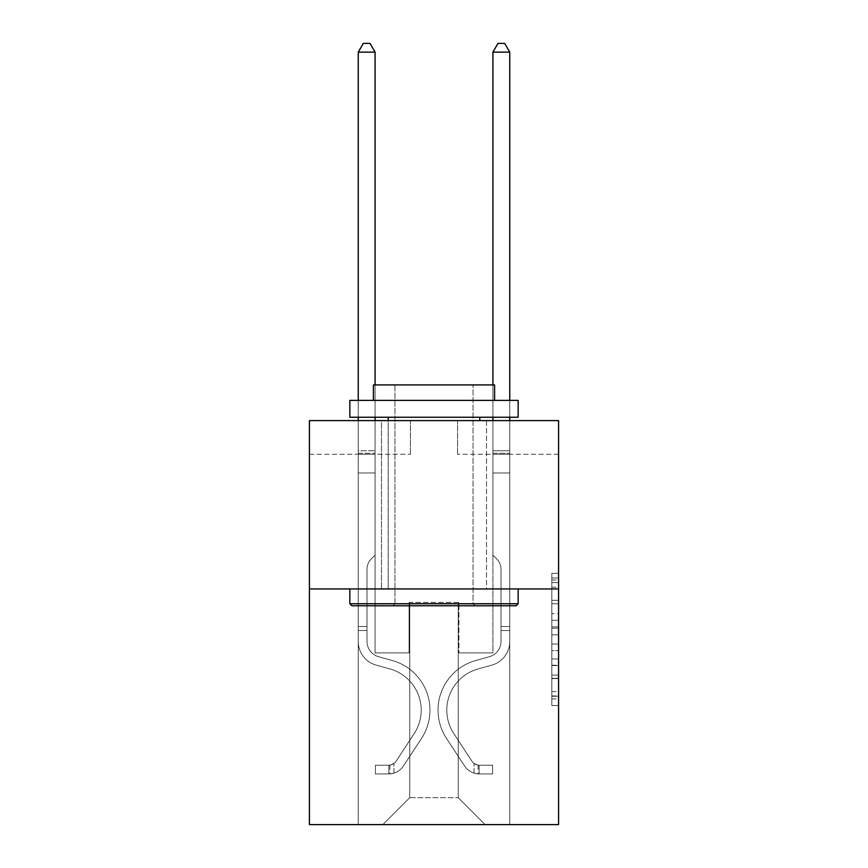 <?xml version="1.0" encoding="UTF-8"?>
<svg xmlns="http://www.w3.org/2000/svg" width="868" height="868" viewBox="0 0 868 868"><rect width="100%" height="100%" fill="white"/><g stroke="black" fill="none" stroke-linecap="round" stroke-linejoin="round"><path stroke-width="0.65" stroke-dasharray="4.34 3.25" d="M551.831 613.654L551.831 634.812L558.569 634.812L558.569 698.914L558.569 579.954L558.569 634.812L551.831 634.812L551.831 577.969L551.831 705.521L551.831 573.347L551.831 696.277L558.569 696.277L551.831 696.277L558.569 696.277L551.831 696.277L551.831 675.12L551.831 705.521L558.569 705.521L558.569 573.347L558.569 695.941L558.569 644.056L551.831 644.056L558.569 644.056L558.569 675.12L558.569 582.591L551.831 582.591L558.569 582.591L558.569 705.521L558.569 579.954L558.569 705.521L551.831 705.521L551.831 573.347L558.569 573.347L558.569 579.954L558.569 573.347L558.569 579.954L558.569 573.347L558.569 577.969L558.569 573.347L551.831 573.347L551.831 582.591L558.569 582.591L551.831 582.591L551.831 613.654L558.569 613.654M486.525 420.6L486.525 588.938L381.475 588.938L486.525 588.938L381.475 588.938L486.525 588.938L486.525 420.6L381.475 420.6L381.475 588.938L381.475 420.6L486.525 420.6M558.569 626.88L558.569 620.262L558.569 626.88L551.831 626.88L551.831 600.276L551.831 678.592L551.831 658.931L558.569 658.931L551.831 658.931L551.831 705.521L558.569 705.521L551.831 705.521L558.569 705.521L551.831 705.521L551.831 573.347L558.569 573.347L551.831 573.347L558.569 573.347L551.831 573.347L551.831 626.88L558.569 626.88M558.569 588.938L558.569 824.6L309.431 824.6L309.431 588.938L558.569 588.938L558.569 420.6L457.566 420.6L558.569 420.6L558.569 454.268L558.569 420.6L309.431 420.6L410.434 420.6L309.431 420.6L309.431 588.938L558.569 588.938L309.431 588.938M358.245 824.6L509.755 824.6L509.755 454.268L492.916 454.268L509.755 454.268L492.916 454.268L509.755 454.268L492.916 454.268L509.755 454.268L492.916 454.268L509.755 454.268L492.916 454.268L509.755 454.268L492.916 454.268L509.755 454.268L492.916 454.268L509.755 454.268L492.916 454.268L509.755 454.268L492.916 454.268L509.755 454.268L509.755 824.6L509.755 454.268L509.755 824.6L509.755 454.268L509.755 824.6L509.755 454.268L509.755 824.6L509.755 454.268L509.755 824.6L509.755 454.268L509.755 824.6L509.755 454.268L509.755 824.6L509.755 454.268L509.755 824.6L509.755 454.268L509.755 824.6L358.245 824.6L382.831 824.6L358.245 824.6L382.831 824.6L358.245 824.6L382.831 824.6L358.245 824.6L382.831 824.6L358.245 824.6L382.831 824.6L358.245 824.6L382.831 824.6L358.245 824.6L382.831 824.6L358.245 824.6L382.831 824.6L358.245 824.6L358.245 454.268L375.084 454.268L358.245 454.268L375.084 454.268L358.245 454.268L375.084 454.268L358.245 454.268L375.084 454.268L358.245 454.268L375.084 454.268L358.245 454.268L375.084 454.268L358.245 454.268L375.084 454.268L358.245 454.268L375.084 454.268L358.245 454.268L375.084 454.268L358.245 454.268L358.245 824.6M558.569 454.268L457.566 454.268L558.569 454.268M309.431 454.268L410.434 454.268L309.431 454.268L309.431 420.6L309.431 454.268M409.761 797.67L409.761 602.403L409.761 797.67L409.761 602.403L458.239 602.403L458.239 797.67L409.761 797.67L382.831 824.6L409.761 797.67L409.761 602.403L409.761 797.67L409.761 602.403L409.088 602.403L409.088 652.899L375.084 652.899L375.084 454.268L375.084 652.899L375.084 454.268L375.084 652.899L375.084 454.268L375.084 652.899L375.084 454.268L375.084 652.899L375.084 454.268L375.084 652.899L375.084 454.268L375.084 652.899L375.084 454.268L375.084 652.899L375.084 454.268L375.084 652.899L375.084 454.268L375.084 652.899L409.088 652.899L375.084 652.899L409.088 652.899L375.084 652.899L409.088 652.899L375.084 652.899L409.088 652.899L375.084 652.899L409.088 652.899L375.084 652.899L409.088 652.899L375.084 652.899L409.088 652.899L375.084 652.899L409.088 652.899L375.084 652.899L409.088 652.899L409.088 602.403L409.088 652.899L409.088 602.403L409.088 652.899L409.088 602.403L409.088 652.899L409.088 602.403L409.088 652.899L409.088 602.403L409.088 652.899L409.088 602.403L409.088 652.899L409.088 602.403L409.088 652.899L409.088 602.403L409.088 652.899L409.088 602.403L409.761 602.403L409.088 602.403L409.761 602.403L409.088 602.403L409.761 602.403L409.088 602.403L409.761 602.403L409.088 602.403L409.761 602.403L409.088 602.403L409.761 602.403L409.088 602.403L409.761 602.403L409.088 602.403L409.761 602.403L409.088 602.403L409.761 602.403L409.761 797.67L382.831 824.6L409.761 797.67L409.761 602.403L409.761 797.67L382.831 824.6L409.761 797.67L409.761 602.403L409.761 797.67L382.831 824.6L409.761 797.67L409.761 602.403L409.761 797.67L382.831 824.6L409.761 797.67L409.761 602.403L409.761 797.67L382.831 824.6L409.761 797.67L409.761 602.403L409.761 797.67L382.831 824.6L409.761 797.67L409.761 602.403L409.761 797.67L382.831 824.6L409.761 797.67L382.831 824.6L409.761 797.67L458.239 797.67L458.239 602.403L458.239 797.67L485.169 824.6L458.239 797.67L458.239 602.403L458.239 797.67L485.169 824.6L458.239 797.67L458.239 602.403L458.239 797.67L485.169 824.6L458.239 797.67L458.239 602.403L458.239 797.67L485.169 824.6L458.239 797.67L458.239 602.403L458.239 797.67L485.169 824.6L458.239 797.67L458.239 602.403L458.239 797.67L485.169 824.6L458.239 797.67L458.239 602.403L458.239 797.67L485.169 824.6L458.239 797.67L458.239 602.403L458.239 797.67L485.169 824.6L458.239 797.67L458.239 602.403L458.239 797.67L485.169 824.6L458.239 797.67L458.239 602.403L409.761 602.403L409.761 797.67L382.831 824.6L409.761 797.67M458.912 602.403L458.239 602.403L458.912 602.403L458.239 602.403L458.912 602.403L458.239 602.403L458.912 602.403L458.239 602.403L458.912 602.403L458.239 602.403L458.912 602.403L458.239 602.403L458.912 602.403L458.239 602.403L458.912 602.403L458.239 602.403L458.912 602.403L458.239 602.403L458.912 602.403L458.912 652.899L458.912 602.403M485.169 824.6L458.239 797.67L485.169 824.6M457.566 454.268L457.566 420.6L457.566 454.268M410.434 454.268L410.434 420.6L410.434 454.268M492.916 454.268L492.916 652.899L458.912 652.899L492.916 652.899L458.912 652.899L492.916 652.899L458.912 652.899L492.916 652.899L458.912 652.899L492.916 652.899L458.912 652.899L492.916 652.899L458.912 652.899L492.916 652.899L458.912 652.899L492.916 652.899L458.912 652.899L492.916 652.899L458.912 652.899L492.916 652.899L492.916 454.268M551.831 634.812L558.569 634.812L551.831 634.812M551.831 577.969L551.831 573.347L551.831 577.969L558.569 577.969L551.831 577.969M551.831 678.266L551.831 650.675L551.831 678.266L558.569 678.266L551.831 678.266M551.831 650.675L551.831 644.056L558.569 644.056L551.831 644.056L551.831 650.675L558.569 650.675L551.831 650.675M551.831 600.276L551.831 582.591L551.831 600.276L558.569 600.276L551.831 600.276M551.831 573.347L558.569 573.347L551.831 573.347L551.831 579.954L551.831 573.347L558.569 573.347M551.831 705.521L558.569 705.521L551.831 705.521L551.831 698.914L551.831 705.521M367.001 626.501L367.001 630.548L358.245 630.548L358.245 626.501L358.245 641.463L358.245 52.156L358.245 472.984L358.245 52.156L375.084 52.156L375.084 450.763L375.084 52.156L358.245 52.156L363.301 43.4L370.028 43.4L363.301 43.4L358.245 52.156L358.245 472.984L358.245 52.156L375.084 52.156L370.028 43.4L375.084 52.156L375.084 472.984L358.245 472.984L358.245 52.156L363.301 43.4L370.028 43.4L363.301 43.4L358.245 52.156L358.245 472.984L358.245 52.156L375.084 52.156L358.245 52.156L363.301 43.4L370.028 43.4L375.084 52.156L370.028 43.4L363.301 43.4L358.245 52.156L358.245 472.984L375.084 472.984L375.084 555.129L371.287 558.927A14.626 14.626 0 0 0 367.001 569.278A14.626 14.626 0 0 1 371.287 558.927L375.084 555.129L375.084 52.156L375.084 472.984L358.245 472.984L358.245 641.463A24.575 24.575 0 0 0 376.224 665.138A24.575 24.575 0 0 1 358.245 641.463L358.245 472.984L375.084 472.984L375.084 555.129L371.287 558.927A14.626 14.626 0 0 0 367.001 569.278A14.626 14.626 0 0 1 371.287 558.927L375.084 555.129L375.084 52.156L358.245 52.156L375.084 52.156L370.028 43.4L375.084 52.156L375.084 472.984L358.245 472.984L358.245 641.463A24.575 24.575 0 0 0 376.224 665.138A24.575 24.575 0 0 1 358.245 641.463L358.245 472.984L375.084 472.984L375.084 555.129L371.287 558.927A14.626 14.626 0 0 0 367.001 569.278A14.626 14.626 0 0 1 371.287 558.927L375.084 555.129L375.084 52.156L358.245 52.156L363.301 43.4L370.028 43.4L363.301 43.4L358.245 52.156L358.245 450.763L358.245 52.156L375.084 52.156L370.028 43.4L375.084 52.156L375.084 472.984L358.245 472.984L358.245 641.463A24.575 24.575 0 0 0 376.224 665.138A24.575 24.575 0 0 1 358.245 641.463L358.245 472.984L375.084 472.984L375.084 555.129L371.287 558.927A14.626 14.626 0 0 0 367.001 569.278A14.626 14.626 0 0 1 371.287 558.927L375.084 555.129L375.084 52.156L358.245 52.156L363.301 43.4L370.028 43.4L363.301 43.4L358.245 52.156L358.245 453.28L358.245 52.156L375.084 52.156L370.028 43.4L375.084 52.156L375.084 472.984L358.245 472.984L358.245 641.463A24.575 24.575 0 0 0 376.224 665.138L389.927 668.957L376.224 665.138A24.575 24.575 0 0 1 358.245 641.463L358.245 472.984L375.084 472.984L375.084 555.129L371.287 558.927A14.626 14.626 0 0 0 367.001 569.278A14.626 14.626 0 0 1 371.287 558.927L375.084 555.129L375.084 52.156L358.245 52.156L363.301 43.4L370.028 43.4L363.301 43.4L358.245 52.156L358.245 641.463A24.575 24.575 0 0 0 376.224 665.138A24.575 24.575 0 0 1 358.245 641.463L358.245 472.984L375.084 472.984L375.084 555.129L371.287 558.927A14.626 14.626 0 0 0 367.001 569.278A14.626 14.626 0 0 1 371.287 558.927L375.084 555.129L375.084 472.984L358.245 472.984L358.245 641.463A24.575 24.575 0 0 0 376.224 665.138A24.575 24.575 0 0 1 358.245 641.463L358.245 472.984L375.084 472.984L375.084 453.28L375.084 555.129L371.287 558.927A14.626 14.626 0 0 0 367.001 569.278A14.626 14.626 0 0 1 371.287 558.927L375.084 555.129L375.084 472.984L358.245 472.984L358.245 641.463A24.575 24.575 0 0 0 376.224 665.138L389.927 668.957L376.224 665.138A24.575 24.575 0 0 1 358.245 641.463L358.245 472.984L375.084 472.984L375.084 450.763L375.084 555.129L371.287 558.927A14.626 14.626 0 0 0 367.001 569.278A14.626 14.626 0 0 1 371.287 558.927L375.084 555.129L375.084 472.984L358.245 472.984L358.245 641.463A24.575 24.575 0 0 0 376.224 665.138A24.575 24.575 0 0 1 358.245 641.463L358.245 472.984L375.084 472.984L375.084 52.156L370.028 43.4L375.084 52.156L375.084 555.129L371.287 558.927A14.626 14.626 0 0 0 367.001 569.278A14.626 14.626 0 0 1 371.287 558.927L375.084 555.129L375.084 472.984L358.245 472.984L358.245 641.463L358.245 630.548L367.001 630.548L367.001 626.501L358.245 626.501L367.001 626.501L367.001 641.463L367.001 569.278L367.001 641.463A15.819 15.819 0 0 0 378.578 656.707A15.819 15.819 0 0 1 367.001 641.463L367.001 569.278L367.001 641.463L367.001 626.501L358.245 626.501L367.001 626.501L367.001 641.463A15.819 15.819 0 0 0 378.578 656.707A15.819 15.819 0 0 1 367.001 641.463L367.001 569.278L367.001 641.463A15.819 15.819 0 0 0 378.578 656.707A15.819 15.819 0 0 1 367.001 641.463L367.001 569.278L367.001 641.463L367.001 626.501L358.245 626.501L367.001 626.501L367.001 641.463A15.819 15.819 0 0 0 378.578 656.707L392.282 660.526L378.578 656.707A15.819 15.819 0 0 1 367.001 641.463L367.001 569.278L367.001 641.463A15.819 15.819 0 0 0 378.578 656.707A15.819 15.819 0 0 1 367.001 641.463L367.001 569.278L367.001 641.463L367.001 626.501L358.245 626.501L367.001 626.501L367.001 641.463A15.819 15.819 0 0 0 378.578 656.707A15.819 15.819 0 0 1 367.001 641.463L367.001 569.278L367.001 641.463A15.819 15.819 0 0 0 378.578 656.707L392.282 660.526L378.578 656.707A15.819 15.819 0 0 1 367.001 641.463L367.001 569.278L367.001 641.463L367.001 626.501L358.245 626.501M388.886 773.963A17.848 17.848 0 0 0 403.468 765.912L421.522 738.397A51.505 51.505 0 0 0 392.282 660.526L378.578 656.707A15.819 15.819 0 0 1 367.001 641.463A15.819 15.819 0 0 0 378.578 656.707A15.819 15.819 0 0 1 367.001 641.463L367.001 569.278L367.001 641.463A15.819 15.819 0 0 0 378.578 656.707L392.282 660.526A51.505 51.505 0 0 1 421.522 738.397A51.505 51.505 0 0 0 392.282 660.526L378.578 656.707A15.819 15.819 0 0 1 367.001 641.463A15.819 15.819 0 0 0 378.578 656.707A15.819 15.819 0 0 1 367.001 641.463A15.819 15.819 0 0 0 378.578 656.707L392.282 660.526L378.578 656.707A15.819 15.819 0 0 1 367.001 641.463A15.819 15.819 0 0 0 378.578 656.707L392.282 660.526L378.578 656.707A15.819 15.819 0 0 1 367.001 641.463A15.819 15.819 0 0 0 378.578 656.707A15.819 15.819 0 0 1 367.001 641.463A15.819 15.819 0 0 0 378.578 656.707L392.282 660.526A51.505 51.505 0 0 1 421.522 738.397A51.505 51.505 0 0 0 392.282 660.526L378.578 656.707A15.819 15.819 0 0 1 367.001 641.463A15.819 15.819 0 0 0 378.578 656.707L392.282 660.526L378.578 656.707A15.819 15.819 0 0 1 367.001 641.463A15.819 15.819 0 0 0 378.578 656.707A15.819 15.819 0 0 1 367.001 641.463A15.819 15.819 0 0 0 378.578 656.707L392.282 660.526L378.578 656.707A15.819 15.819 0 0 1 367.001 641.463A15.819 15.819 0 0 0 378.578 656.707L392.282 660.526A51.505 51.505 0 0 1 421.522 738.397L403.468 765.912L421.522 738.397A51.505 51.505 0 0 0 392.282 660.526L378.578 656.707L392.282 660.526A51.505 51.505 0 0 1 421.522 738.397A51.505 51.505 0 0 0 392.282 660.526L378.578 656.707L392.282 660.526A51.505 51.505 0 0 1 421.522 738.397A51.505 51.505 0 0 0 392.282 660.526L378.578 656.707L392.282 660.526A51.505 51.505 0 0 1 421.522 738.397L403.468 765.912L421.522 738.397A51.505 51.505 0 0 0 392.282 660.526L378.578 656.707L392.282 660.526A51.505 51.505 0 0 1 421.522 738.397A51.505 51.505 0 0 0 392.282 660.526L378.578 656.707L392.282 660.526A51.505 51.505 0 0 1 421.522 738.397A51.505 51.505 0 0 0 392.282 660.526L378.578 656.707L392.282 660.526A51.505 51.505 0 0 1 421.522 738.397L403.468 765.912A17.848 17.848 0 0 1 393.942 773.128A17.848 17.848 0 0 0 403.468 765.912L421.522 738.397A51.505 51.505 0 0 0 392.282 660.526A51.505 51.505 0 0 1 421.522 738.397A51.505 51.505 0 0 0 392.282 660.526A51.505 51.505 0 0 1 421.522 738.397L403.468 765.912L421.522 738.397A51.505 51.505 0 0 0 392.282 660.526A51.505 51.505 0 0 1 421.522 738.397L403.468 765.912L421.522 738.397A51.505 51.505 0 0 0 392.282 660.526A51.505 51.505 0 0 1 421.522 738.397A51.505 51.505 0 0 0 392.282 660.526A51.505 51.505 0 0 1 421.522 738.397L403.468 765.912A17.848 17.848 0 0 1 393.942 773.128C388.745 774.234 388.745 774.234 393.942 773.128C388.745 774.234 388.745 774.234 393.942 773.128A17.848 17.848 0 0 0 403.468 765.912L421.522 738.397A51.505 51.505 0 0 0 392.282 660.526A51.505 51.505 0 0 1 421.522 738.397L403.468 765.912L421.522 738.397A51.505 51.505 0 0 0 392.282 660.526A51.505 51.505 0 0 1 421.522 738.397A51.505 51.505 0 0 0 392.282 660.526A51.505 51.505 0 0 1 421.522 738.397L403.468 765.912L421.522 738.397A51.505 51.505 0 0 0 392.282 660.526A51.505 51.505 0 0 1 421.522 738.397L403.468 765.912A17.848 17.848 0 0 1 393.942 773.128C388.745 774.234 388.745 774.234 393.942 773.128C388.745 774.234 388.745 774.234 393.942 773.128A17.848 17.848 0 0 0 403.468 765.912L421.522 738.397L403.468 765.912A17.848 17.848 0 0 1 393.942 773.128C388.745 774.234 388.745 774.234 393.942 773.128C388.745 774.234 388.745 774.234 393.942 773.128A17.848 17.848 0 0 0 403.468 765.912L421.522 738.397L403.468 765.912A17.848 17.848 0 0 1 393.942 773.128C388.745 774.234 388.745 774.234 393.942 773.128C388.745 774.234 388.745 774.234 393.942 773.128A17.848 17.848 0 0 0 403.468 765.912L421.522 738.397L403.468 765.912A17.848 17.848 0 0 1 393.942 773.128C388.745 774.234 388.745 774.234 393.942 773.128C388.745 774.234 388.745 774.234 393.942 773.128A17.848 17.848 0 0 0 403.468 765.912L421.522 738.397L403.468 765.912A17.848 17.848 0 0 1 393.942 773.128C388.745 774.234 388.745 774.234 393.942 773.128C388.745 774.234 388.745 774.234 393.942 773.128A17.848 17.848 0 0 0 403.468 765.912L421.522 738.397L403.468 765.912A17.848 17.848 0 0 1 393.942 773.128C388.745 774.234 388.745 774.234 393.942 773.128C388.745 774.234 388.745 774.234 393.942 773.128A17.848 17.848 0 0 0 403.468 765.912L421.522 738.397L403.468 765.912A17.848 17.848 0 0 1 393.942 773.128C388.745 774.234 388.745 774.234 393.942 773.128C388.745 774.234 388.745 774.234 393.942 773.128A17.848 17.848 0 0 0 403.468 765.912A17.848 17.848 0 0 1 388.886 773.963L388.886 765.207A9.092 9.092 0 0 0 396.155 761.106L414.199 733.601A42.76 42.76 0 0 0 389.927 668.957A42.76 42.76 0 0 1 414.199 733.601A42.76 42.76 0 0 0 389.927 668.957L376.224 665.138A24.575 24.575 0 0 1 358.245 641.463A24.575 24.575 0 0 0 376.224 665.138L389.927 668.957L376.224 665.138A24.575 24.575 0 0 1 358.245 641.463A24.575 24.575 0 0 0 376.224 665.138A24.575 24.575 0 0 1 358.245 641.463A24.575 24.575 0 0 0 376.224 665.138L389.927 668.957L376.224 665.138A24.575 24.575 0 0 1 358.245 641.463A24.575 24.575 0 0 0 376.224 665.138L389.927 668.957A42.76 42.76 0 0 1 414.199 733.601A42.76 42.76 0 0 0 389.927 668.957L376.224 665.138A24.575 24.575 0 0 1 358.245 641.463A24.575 24.575 0 0 0 376.224 665.138A24.575 24.575 0 0 1 358.245 641.463A24.575 24.575 0 0 0 376.224 665.138L389.927 668.957L376.224 665.138A24.575 24.575 0 0 1 358.245 641.463A24.575 24.575 0 0 0 376.224 665.138L389.927 668.957L376.224 665.138A24.575 24.575 0 0 1 358.245 641.463A24.575 24.575 0 0 0 376.224 665.138A24.575 24.575 0 0 1 358.245 641.463A24.575 24.575 0 0 0 376.224 665.138L389.927 668.957A42.76 42.76 0 0 1 414.199 733.601L396.155 761.106L414.199 733.601A42.76 42.76 0 0 0 389.927 668.957L376.224 665.138A24.575 24.575 0 0 1 358.245 641.463A24.575 24.575 0 0 0 376.224 665.138L389.927 668.957A42.76 42.76 0 0 1 414.199 733.601A42.76 42.76 0 0 0 389.927 668.957L376.224 665.138L389.927 668.957A42.76 42.76 0 0 1 414.199 733.601A42.76 42.76 0 0 0 389.927 668.957L376.224 665.138L389.927 668.957A42.76 42.76 0 0 1 414.199 733.601L396.155 761.106L414.199 733.601A42.76 42.76 0 0 0 389.927 668.957L376.224 665.138L389.927 668.957A42.76 42.76 0 0 1 414.199 733.601A42.76 42.76 0 0 0 389.927 668.957L376.224 665.138L389.927 668.957A42.76 42.76 0 0 1 414.199 733.601A42.76 42.76 0 0 0 389.927 668.957L376.224 665.138L389.927 668.957A42.76 42.76 0 0 1 414.199 733.601L396.155 761.106A9.092 9.092 0 0 1 393.942 763.449C388.831 765.793 388.831 765.793 393.942 763.449C388.831 765.793 388.831 765.793 393.942 763.449A9.092 9.092 0 0 0 396.155 761.106L414.199 733.601A42.76 42.76 0 0 0 389.927 668.957A42.76 42.76 0 0 1 414.199 733.601A42.76 42.76 0 0 0 389.927 668.957A42.76 42.76 0 0 1 414.199 733.601L396.155 761.106L414.199 733.601A42.76 42.76 0 0 0 389.927 668.957A42.76 42.76 0 0 1 414.199 733.601L396.155 761.106L414.199 733.601A42.76 42.76 0 0 0 389.927 668.957A42.76 42.76 0 0 1 414.199 733.601A42.76 42.76 0 0 0 389.927 668.957A42.76 42.76 0 0 1 414.199 733.601L396.155 761.106A9.092 9.092 0 0 1 393.942 763.449C388.831 765.793 388.831 765.793 393.942 763.449C388.831 765.793 388.831 765.793 393.942 763.449A9.092 9.092 0 0 0 396.155 761.106L414.199 733.601A42.76 42.76 0 0 0 389.927 668.957A42.76 42.76 0 0 1 414.199 733.601L396.155 761.106L414.199 733.601A42.76 42.76 0 0 0 389.927 668.957A42.76 42.76 0 0 1 414.199 733.601A42.76 42.76 0 0 0 389.927 668.957A42.76 42.76 0 0 1 414.199 733.601L396.155 761.106L414.199 733.601A42.76 42.76 0 0 0 389.927 668.957A42.76 42.76 0 0 1 414.199 733.601L396.155 761.106A9.092 9.092 0 0 1 393.942 763.449C388.831 765.793 388.831 765.793 393.942 763.449C388.831 765.793 388.831 765.793 393.942 763.449A9.092 9.092 0 0 0 396.155 761.106L414.199 733.601L396.155 761.106A9.092 9.092 0 0 1 393.942 763.449C388.831 765.793 388.831 765.793 393.942 763.449C388.831 765.793 388.831 765.793 393.942 763.449A9.092 9.092 0 0 0 396.155 761.106L414.199 733.601L396.155 761.106A9.092 9.092 0 0 1 393.942 763.449C388.831 765.793 388.831 765.793 393.942 763.449C388.831 765.793 388.831 765.793 393.942 763.449A9.092 9.092 0 0 0 396.155 761.106L414.199 733.601L396.155 761.106A9.092 9.092 0 0 1 393.942 763.449C388.831 765.793 388.831 765.793 393.942 763.449C388.831 765.793 388.831 765.793 393.942 763.449A9.092 9.092 0 0 0 396.155 761.106L414.199 733.601L396.155 761.106A9.092 9.092 0 0 1 393.942 763.449C388.831 765.793 388.831 765.793 393.942 763.449C388.831 765.793 388.831 765.793 393.942 763.449A9.092 9.092 0 0 0 396.155 761.106L414.199 733.601L396.155 761.106A9.092 9.092 0 0 1 393.942 763.449C388.831 765.793 388.831 765.793 393.942 763.449C388.831 765.793 388.831 765.793 393.942 763.449A9.092 9.092 0 0 0 396.155 761.106L414.199 733.601L396.155 761.106A9.092 9.092 0 0 1 393.942 763.449C388.831 765.793 388.831 765.793 393.942 763.449C388.831 765.793 388.831 765.793 393.942 763.449A9.092 9.092 0 0 0 396.155 761.106A9.092 9.092 0 0 1 388.886 765.207L388.886 773.963L375.421 773.963L388.886 773.963A17.848 17.848 0 0 0 403.468 765.912A17.848 17.848 0 0 1 388.886 773.963L388.886 765.207L375.421 765.207L388.886 765.207A9.092 9.092 0 0 0 396.155 761.106A9.092 9.092 0 0 1 388.886 765.207L388.886 773.963L375.421 773.963L375.421 765.207L375.421 773.963L388.886 773.963A17.848 17.848 0 0 0 403.468 765.912A17.848 17.848 0 0 1 388.886 773.963L388.886 765.207L375.421 765.207L388.886 765.207A9.092 9.092 0 0 0 396.155 761.106A9.092 9.092 0 0 1 388.886 765.207L388.886 773.963L375.421 773.963L375.421 765.207L375.421 773.963L388.886 773.963A17.848 17.848 0 0 0 403.468 765.912A17.848 17.848 0 0 1 388.886 773.963L388.886 765.207L375.421 765.207L388.886 765.207A9.092 9.092 0 0 0 396.155 761.106A9.092 9.092 0 0 1 388.886 765.207L388.886 773.963L375.421 773.963L375.421 765.207L375.421 773.963L388.886 773.963A17.848 17.848 0 0 0 403.468 765.912A17.848 17.848 0 0 1 388.886 773.963L388.886 765.207L375.421 765.207L388.886 765.207A9.092 9.092 0 0 0 396.155 761.106A9.092 9.092 0 0 1 388.886 765.207L388.886 773.963L375.421 773.963L375.421 765.207L375.421 773.963L388.886 773.963A17.848 17.848 0 0 0 403.468 765.912A17.848 17.848 0 0 1 388.886 773.963L388.886 765.207L375.421 765.207L388.886 765.207A9.092 9.092 0 0 0 396.155 761.106A9.092 9.092 0 0 1 388.886 765.207L388.886 773.963L375.421 773.963L375.421 765.207L375.421 773.963L388.886 773.963A17.848 17.848 0 0 0 403.468 765.912A17.848 17.848 0 0 1 388.886 773.963L388.886 765.207L375.421 765.207L388.886 765.207A9.092 9.092 0 0 0 396.155 761.106A9.092 9.092 0 0 1 388.886 765.207L388.886 773.963L375.421 773.963L375.421 765.207L375.421 773.963L388.886 773.963A17.848 17.848 0 0 0 403.468 765.912A17.848 17.848 0 0 1 388.886 773.963L388.886 765.207L375.421 765.207L388.886 765.207A9.092 9.092 0 0 0 396.155 761.106A9.092 9.092 0 0 1 388.886 765.207L388.886 773.963L375.421 773.963L375.421 765.207L375.421 773.963L388.886 773.963A17.848 17.848 0 0 0 403.468 765.912A17.848 17.848 0 0 1 388.886 773.963L388.886 765.207L375.421 765.207L388.886 765.207A9.092 9.092 0 0 0 396.155 761.106A9.092 9.092 0 0 1 388.886 765.207L388.886 773.963L375.421 773.963L375.421 765.207L375.421 773.963L388.886 773.963M500.999 626.501L500.999 630.548L509.755 630.548L509.755 626.501L509.755 641.463L509.755 52.156L509.755 472.984L509.755 52.156L492.916 52.156L492.916 450.763L492.916 52.156L509.755 52.156L504.699 43.4L497.972 43.4L504.699 43.4L509.755 52.156L509.755 472.984L509.755 52.156L492.916 52.156L497.972 43.4L492.916 52.156L492.916 472.984L509.755 472.984L509.755 52.156L504.699 43.4L497.972 43.4L504.699 43.4L509.755 52.156L509.755 472.984L509.755 52.156L492.916 52.156L509.755 52.156L504.699 43.4L497.972 43.4L492.916 52.156L497.972 43.4L504.699 43.4L509.755 52.156L509.755 472.984L492.916 472.984L492.916 555.129L496.713 558.927A14.626 14.626 0 0 1 500.999 569.278A14.626 14.626 0 0 0 496.713 558.927L492.916 555.129L492.916 52.156L492.916 472.984L509.755 472.984L509.755 641.463A24.575 24.575 0 0 1 491.776 665.138A24.575 24.575 0 0 0 509.755 641.463L509.755 472.984L492.916 472.984L492.916 555.129L496.713 558.927A14.626 14.626 0 0 1 500.999 569.278A14.626 14.626 0 0 0 496.713 558.927L492.916 555.129L492.916 52.156L509.755 52.156L492.916 52.156L497.972 43.4L492.916 52.156L492.916 472.984L509.755 472.984L509.755 641.463A24.575 24.575 0 0 1 491.776 665.138A24.575 24.575 0 0 0 509.755 641.463L509.755 472.984L492.916 472.984L492.916 555.129L496.713 558.927A14.626 14.626 0 0 1 500.999 569.278A14.626 14.626 0 0 0 496.713 558.927L492.916 555.129L492.916 52.156L509.755 52.156L504.699 43.4L497.972 43.4L504.699 43.4L509.755 52.156L509.755 450.763L509.755 52.156L492.916 52.156L497.972 43.4L492.916 52.156L492.916 472.984L509.755 472.984L509.755 641.463A24.575 24.575 0 0 1 491.776 665.138A24.575 24.575 0 0 0 509.755 641.463L509.755 472.984L492.916 472.984L492.916 555.129L496.713 558.927A14.626 14.626 0 0 1 500.999 569.278A14.626 14.626 0 0 0 496.713 558.927L492.916 555.129L492.916 52.156L509.755 52.156L504.699 43.4L497.972 43.4L504.699 43.4L509.755 52.156L509.755 453.28L509.755 52.156L492.916 52.156L497.972 43.4L492.916 52.156L492.916 472.984L509.755 472.984L509.755 641.463A24.575 24.575 0 0 1 491.776 665.138L478.073 668.957L491.776 665.138A24.575 24.575 0 0 0 509.755 641.463L509.755 472.984L492.916 472.984L492.916 555.129L496.713 558.927A14.626 14.626 0 0 1 500.999 569.278A14.626 14.626 0 0 0 496.713 558.927L492.916 555.129L492.916 52.156L509.755 52.156L504.699 43.4L497.972 43.4L504.699 43.4L509.755 52.156L509.755 641.463A24.575 24.575 0 0 1 491.776 665.138A24.575 24.575 0 0 0 509.755 641.463L509.755 472.984L492.916 472.984L492.916 555.129L496.713 558.927A14.626 14.626 0 0 1 500.999 569.278A14.626 14.626 0 0 0 496.713 558.927L492.916 555.129L492.916 472.984L509.755 472.984L509.755 641.463A24.575 24.575 0 0 1 491.776 665.138A24.575 24.575 0 0 0 509.755 641.463L509.755 472.984L492.916 472.984L492.916 453.28L492.916 555.129L496.713 558.927A14.626 14.626 0 0 1 500.999 569.278A14.626 14.626 0 0 0 496.713 558.927L492.916 555.129L492.916 472.984L509.755 472.984L509.755 641.463A24.575 24.575 0 0 1 491.776 665.138L478.073 668.957L491.776 665.138A24.575 24.575 0 0 0 509.755 641.463L509.755 472.984L492.916 472.984L492.916 450.763L492.916 555.129L496.713 558.927A14.626 14.626 0 0 1 500.999 569.278A14.626 14.626 0 0 0 496.713 558.927L492.916 555.129L492.916 472.984L509.755 472.984L509.755 641.463A24.575 24.575 0 0 1 491.776 665.138A24.575 24.575 0 0 0 509.755 641.463L509.755 472.984L492.916 472.984L492.916 52.156L497.972 43.4L492.916 52.156L492.916 555.129L496.713 558.927A14.626 14.626 0 0 1 500.999 569.278A14.626 14.626 0 0 0 496.713 558.927L492.916 555.129L492.916 472.984L509.755 472.984L509.755 641.463L509.755 630.548L500.999 630.548L500.999 626.501L509.755 626.501L500.999 626.501L500.999 641.463L500.999 569.278L500.999 641.463A15.819 15.819 0 0 1 489.422 656.707A15.819 15.819 0 0 0 500.999 641.463L500.999 569.278L500.999 641.463L500.999 626.501L509.755 626.501L500.999 626.501L500.999 641.463A15.819 15.819 0 0 1 489.422 656.707A15.819 15.819 0 0 0 500.999 641.463L500.999 569.278L500.999 641.463A15.819 15.819 0 0 1 489.422 656.707A15.819 15.819 0 0 0 500.999 641.463L500.999 569.278L500.999 641.463L500.999 626.501L509.755 626.501L500.999 626.501L500.999 641.463A15.819 15.819 0 0 1 489.422 656.707L475.718 660.526L489.422 656.707A15.819 15.819 0 0 0 500.999 641.463L500.999 569.278L500.999 641.463A15.819 15.819 0 0 1 489.422 656.707A15.819 15.819 0 0 0 500.999 641.463L500.999 569.278L500.999 641.463L500.999 626.501L509.755 626.501L500.999 626.501L500.999 641.463A15.819 15.819 0 0 1 489.422 656.707A15.819 15.819 0 0 0 500.999 641.463L500.999 569.278L500.999 641.463A15.819 15.819 0 0 1 489.422 656.707L475.718 660.526L489.422 656.707A15.819 15.819 0 0 0 500.999 641.463L500.999 569.278L500.999 641.463L500.999 626.501L509.755 626.501M479.114 773.963A17.848 17.848 0 0 1 464.532 765.912L446.477 738.397A51.505 51.505 0 0 1 475.718 660.526L489.422 656.707A15.819 15.819 0 0 0 500.999 641.463A15.819 15.819 0 0 1 489.422 656.707A15.819 15.819 0 0 0 500.999 641.463L500.999 569.278L500.999 641.463A15.819 15.819 0 0 1 489.422 656.707L475.718 660.526A51.505 51.505 0 0 0 446.477 738.397A51.505 51.505 0 0 1 475.718 660.526L489.422 656.707A15.819 15.819 0 0 0 500.999 641.463A15.819 15.819 0 0 1 489.422 656.707A15.819 15.819 0 0 0 500.999 641.463A15.819 15.819 0 0 1 489.422 656.707L475.718 660.526L489.422 656.707A15.819 15.819 0 0 0 500.999 641.463A15.819 15.819 0 0 1 489.422 656.707L475.718 660.526L489.422 656.707A15.819 15.819 0 0 0 500.999 641.463A15.819 15.819 0 0 1 489.422 656.707A15.819 15.819 0 0 0 500.999 641.463A15.819 15.819 0 0 1 489.422 656.707L475.718 660.526A51.505 51.505 0 0 0 446.477 738.397A51.505 51.505 0 0 1 475.718 660.526L489.422 656.707A15.819 15.819 0 0 0 500.999 641.463A15.819 15.819 0 0 1 489.422 656.707L475.718 660.526L489.422 656.707A15.819 15.819 0 0 0 500.999 641.463A15.819 15.819 0 0 1 489.422 656.707A15.819 15.819 0 0 0 500.999 641.463A15.819 15.819 0 0 1 489.422 656.707L475.718 660.526L489.422 656.707A15.819 15.819 0 0 0 500.999 641.463A15.819 15.819 0 0 1 489.422 656.707L475.718 660.526A51.505 51.505 0 0 0 446.477 738.397L464.532 765.912L446.477 738.397A51.505 51.505 0 0 1 475.718 660.526L489.422 656.707L475.718 660.526A51.505 51.505 0 0 0 446.477 738.397A51.505 51.505 0 0 1 475.718 660.526L489.422 656.707L475.718 660.526A51.505 51.505 0 0 0 446.477 738.397A51.505 51.505 0 0 1 475.718 660.526L489.422 656.707L475.718 660.526A51.505 51.505 0 0 0 446.477 738.397L464.532 765.912L446.477 738.397A51.505 51.505 0 0 1 475.718 660.526L489.422 656.707L475.718 660.526A51.505 51.505 0 0 0 446.477 738.397A51.505 51.505 0 0 1 475.718 660.526L489.422 656.707L475.718 660.526A51.505 51.505 0 0 0 446.477 738.397A51.505 51.505 0 0 1 475.718 660.526L489.422 656.707L475.718 660.526A51.505 51.505 0 0 0 446.477 738.397L464.532 765.912A17.848 17.848 0 0 0 474.058 773.128A17.848 17.848 0 0 1 464.532 765.912L446.477 738.397A51.505 51.505 0 0 1 475.718 660.526A51.505 51.505 0 0 0 446.477 738.397A51.505 51.505 0 0 1 475.718 660.526A51.505 51.505 0 0 0 446.477 738.397L464.532 765.912L446.477 738.397A51.505 51.505 0 0 1 475.718 660.526A51.505 51.505 0 0 0 446.477 738.397L464.532 765.912L446.477 738.397A51.505 51.505 0 0 1 475.718 660.526A51.505 51.505 0 0 0 446.477 738.397A51.505 51.505 0 0 1 475.718 660.526A51.505 51.505 0 0 0 446.477 738.397L464.532 765.912A17.848 17.848 0 0 0 474.058 773.128C479.255 774.234 479.255 774.234 474.058 773.128C479.255 774.234 479.255 774.234 474.058 773.128A17.848 17.848 0 0 1 464.532 765.912L446.477 738.397A51.505 51.505 0 0 1 475.718 660.526A51.505 51.505 0 0 0 446.477 738.397L464.532 765.912L446.477 738.397A51.505 51.505 0 0 1 475.718 660.526A51.505 51.505 0 0 0 446.477 738.397A51.505 51.505 0 0 1 475.718 660.526A51.505 51.505 0 0 0 446.477 738.397L464.532 765.912L446.477 738.397A51.505 51.505 0 0 1 475.718 660.526A51.505 51.505 0 0 0 446.477 738.397L464.532 765.912A17.848 17.848 0 0 0 474.058 773.128C479.255 774.234 479.255 774.234 474.058 773.128C479.255 774.234 479.255 774.234 474.058 773.128A17.848 17.848 0 0 1 464.532 765.912L446.477 738.397L464.532 765.912A17.848 17.848 0 0 0 474.058 773.128C479.255 774.234 479.255 774.234 474.058 773.128C479.255 774.234 479.255 774.234 474.058 773.128A17.848 17.848 0 0 1 464.532 765.912L446.477 738.397L464.532 765.912A17.848 17.848 0 0 0 474.058 773.128C479.255 774.234 479.255 774.234 474.058 773.128C479.255 774.234 479.255 774.234 474.058 773.128A17.848 17.848 0 0 1 464.532 765.912L446.477 738.397L464.532 765.912A17.848 17.848 0 0 0 474.058 773.128C479.255 774.234 479.255 774.234 474.058 773.128C479.255 774.234 479.255 774.234 474.058 773.128A17.848 17.848 0 0 1 464.532 765.912L446.477 738.397L464.532 765.912A17.848 17.848 0 0 0 474.058 773.128C479.255 774.234 479.255 774.234 474.058 773.128C479.255 774.234 479.255 774.234 474.058 773.128A17.848 17.848 0 0 1 464.532 765.912L446.477 738.397L464.532 765.912A17.848 17.848 0 0 0 474.058 773.128C479.255 774.234 479.255 774.234 474.058 773.128C479.255 774.234 479.255 774.234 474.058 773.128A17.848 17.848 0 0 1 464.532 765.912L446.477 738.397L464.532 765.912A17.848 17.848 0 0 0 474.058 773.128C479.255 774.234 479.255 774.234 474.058 773.128C479.255 774.234 479.255 774.234 474.058 773.128A17.848 17.848 0 0 1 464.532 765.912A17.848 17.848 0 0 0 479.114 773.963L479.114 765.207A9.092 9.092 0 0 1 471.845 761.106L453.801 733.601A42.76 42.76 0 0 1 478.073 668.957A42.76 42.76 0 0 0 453.801 733.601A42.76 42.76 0 0 1 478.073 668.957L491.776 665.138A24.575 24.575 0 0 0 509.755 641.463A24.575 24.575 0 0 1 491.776 665.138L478.073 668.957L491.776 665.138A24.575 24.575 0 0 0 509.755 641.463A24.575 24.575 0 0 1 491.776 665.138A24.575 24.575 0 0 0 509.755 641.463A24.575 24.575 0 0 1 491.776 665.138L478.073 668.957L491.776 665.138A24.575 24.575 0 0 0 509.755 641.463A24.575 24.575 0 0 1 491.776 665.138L478.073 668.957A42.76 42.76 0 0 0 453.801 733.601A42.76 42.76 0 0 1 478.073 668.957L491.776 665.138A24.575 24.575 0 0 0 509.755 641.463A24.575 24.575 0 0 1 491.776 665.138A24.575 24.575 0 0 0 509.755 641.463A24.575 24.575 0 0 1 491.776 665.138L478.073 668.957L491.776 665.138A24.575 24.575 0 0 0 509.755 641.463A24.575 24.575 0 0 1 491.776 665.138L478.073 668.957L491.776 665.138A24.575 24.575 0 0 0 509.755 641.463A24.575 24.575 0 0 1 491.776 665.138A24.575 24.575 0 0 0 509.755 641.463A24.575 24.575 0 0 1 491.776 665.138L478.073 668.957A42.76 42.76 0 0 0 453.801 733.601L471.845 761.106L453.801 733.601A42.76 42.76 0 0 1 478.073 668.957L491.776 665.138A24.575 24.575 0 0 0 509.755 641.463A24.575 24.575 0 0 1 491.776 665.138L478.073 668.957A42.76 42.76 0 0 0 453.801 733.601A42.76 42.76 0 0 1 478.073 668.957L491.776 665.138L478.073 668.957A42.76 42.76 0 0 0 453.801 733.601A42.76 42.76 0 0 1 478.073 668.957L491.776 665.138L478.073 668.957A42.76 42.76 0 0 0 453.801 733.601L471.845 761.106L453.801 733.601A42.76 42.76 0 0 1 478.073 668.957L491.776 665.138L478.073 668.957A42.76 42.76 0 0 0 453.801 733.601A42.76 42.76 0 0 1 478.073 668.957L491.776 665.138L478.073 668.957A42.76 42.76 0 0 0 453.801 733.601A42.76 42.76 0 0 1 478.073 668.957L491.776 665.138L478.073 668.957A42.76 42.76 0 0 0 453.801 733.601L471.845 761.106A9.092 9.092 0 0 0 474.058 763.449C479.169 765.793 479.169 765.793 474.058 763.449C479.169 765.793 479.169 765.793 474.058 763.449A9.092 9.092 0 0 1 471.845 761.106L453.801 733.601A42.76 42.76 0 0 1 478.073 668.957A42.76 42.76 0 0 0 453.801 733.601A42.76 42.76 0 0 1 478.073 668.957A42.76 42.76 0 0 0 453.801 733.601L471.845 761.106L453.801 733.601A42.76 42.76 0 0 1 478.073 668.957A42.76 42.76 0 0 0 453.801 733.601L471.845 761.106L453.801 733.601A42.76 42.76 0 0 1 478.073 668.957A42.76 42.76 0 0 0 453.801 733.601A42.76 42.76 0 0 1 478.073 668.957A42.76 42.76 0 0 0 453.801 733.601L471.845 761.106A9.092 9.092 0 0 0 474.058 763.449C479.169 765.793 479.169 765.793 474.058 763.449C479.169 765.793 479.169 765.793 474.058 763.449A9.092 9.092 0 0 1 471.845 761.106L453.801 733.601A42.76 42.76 0 0 1 478.073 668.957A42.76 42.76 0 0 0 453.801 733.601L471.845 761.106L453.801 733.601A42.76 42.76 0 0 1 478.073 668.957A42.76 42.76 0 0 0 453.801 733.601A42.76 42.76 0 0 1 478.073 668.957A42.76 42.76 0 0 0 453.801 733.601L471.845 761.106L453.801 733.601A42.76 42.76 0 0 1 478.073 668.957A42.76 42.76 0 0 0 453.801 733.601L471.845 761.106A9.092 9.092 0 0 0 474.058 763.449C479.169 765.793 479.169 765.793 474.058 763.449C479.169 765.793 479.169 765.793 474.058 763.449A9.092 9.092 0 0 1 471.845 761.106L453.801 733.601L471.845 761.106A9.092 9.092 0 0 0 474.058 763.449C479.169 765.793 479.169 765.793 474.058 763.449C479.169 765.793 479.169 765.793 474.058 763.449A9.092 9.092 0 0 1 471.845 761.106L453.801 733.601L471.845 761.106A9.092 9.092 0 0 0 474.058 763.449C479.169 765.793 479.169 765.793 474.058 763.449C479.169 765.793 479.169 765.793 474.058 763.449A9.092 9.092 0 0 1 471.845 761.106L453.801 733.601L471.845 761.106A9.092 9.092 0 0 0 474.058 763.449C479.169 765.793 479.169 765.793 474.058 763.449C479.169 765.793 479.169 765.793 474.058 763.449A9.092 9.092 0 0 1 471.845 761.106L453.801 733.601L471.845 761.106A9.092 9.092 0 0 0 474.058 763.449C479.169 765.793 479.169 765.793 474.058 763.449C479.169 765.793 479.169 765.793 474.058 763.449A9.092 9.092 0 0 1 471.845 761.106L453.801 733.601L471.845 761.106A9.092 9.092 0 0 0 474.058 763.449C479.169 765.793 479.169 765.793 474.058 763.449C479.169 765.793 479.169 765.793 474.058 763.449A9.092 9.092 0 0 1 471.845 761.106L453.801 733.601L471.845 761.106A9.092 9.092 0 0 0 474.058 763.449C479.169 765.793 479.169 765.793 474.058 763.449C479.169 765.793 479.169 765.793 474.058 763.449A9.092 9.092 0 0 1 471.845 761.106A9.092 9.092 0 0 0 479.114 765.207L479.114 773.963L492.579 773.963L479.114 773.963A17.848 17.848 0 0 1 464.532 765.912A17.848 17.848 0 0 0 479.114 773.963L479.114 765.207L492.579 765.207L479.114 765.207A9.092 9.092 0 0 1 471.845 761.106A9.092 9.092 0 0 0 479.114 765.207L479.114 773.963L492.579 773.963L492.579 765.207L492.579 773.963L479.114 773.963A17.848 17.848 0 0 1 464.532 765.912A17.848 17.848 0 0 0 479.114 773.963L479.114 765.207L492.579 765.207L479.114 765.207A9.092 9.092 0 0 1 471.845 761.106A9.092 9.092 0 0 0 479.114 765.207L479.114 773.963L492.579 773.963L492.579 765.207L492.579 773.963L479.114 773.963A17.848 17.848 0 0 1 464.532 765.912A17.848 17.848 0 0 0 479.114 773.963L479.114 765.207L492.579 765.207L479.114 765.207A9.092 9.092 0 0 1 471.845 761.106A9.092 9.092 0 0 0 479.114 765.207L479.114 773.963L492.579 773.963L492.579 765.207L492.579 773.963L479.114 773.963A17.848 17.848 0 0 1 464.532 765.912A17.848 17.848 0 0 0 479.114 773.963L479.114 765.207L492.579 765.207L479.114 765.207A9.092 9.092 0 0 1 471.845 761.106A9.092 9.092 0 0 0 479.114 765.207L479.114 773.963L492.579 773.963L492.579 765.207L492.579 773.963L479.114 773.963A17.848 17.848 0 0 1 464.532 765.912A17.848 17.848 0 0 0 479.114 773.963L479.114 765.207L492.579 765.207L479.114 765.207A9.092 9.092 0 0 1 471.845 761.106A9.092 9.092 0 0 0 479.114 765.207L479.114 773.963L492.579 773.963L492.579 765.207L492.579 773.963L479.114 773.963A17.848 17.848 0 0 1 464.532 765.912A17.848 17.848 0 0 0 479.114 773.963L479.114 765.207L492.579 765.207L479.114 765.207A9.092 9.092 0 0 1 471.845 761.106A9.092 9.092 0 0 0 479.114 765.207L479.114 773.963L492.579 773.963L492.579 765.207L492.579 773.963L479.114 773.963A17.848 17.848 0 0 1 464.532 765.912A17.848 17.848 0 0 0 479.114 773.963L479.114 765.207L492.579 765.207L479.114 765.207A9.092 9.092 0 0 1 471.845 761.106A9.092 9.092 0 0 0 479.114 765.207L479.114 773.963L492.579 773.963L492.579 765.207L492.579 773.963L479.114 773.963A17.848 17.848 0 0 1 464.532 765.912A17.848 17.848 0 0 0 479.114 773.963L479.114 765.207L492.579 765.207L479.114 765.207A9.092 9.092 0 0 1 471.845 761.106A9.092 9.092 0 0 0 479.114 765.207L479.114 773.963L492.579 773.963L492.579 765.207L492.579 773.963L479.114 773.963M351.855 605.766L516.145 605.766L518.163 603.748L349.837 603.748L518.163 603.748L349.837 603.748L351.855 605.766L516.145 605.766L351.855 605.766M394.951 603.748L392.922 605.766L475.078 605.766L392.922 605.766L475.078 605.766L392.922 605.766L394.951 603.748L394.951 384.915L473.049 384.915L394.951 384.915L473.049 384.915L394.951 384.915L394.951 603.748L473.049 603.748L475.078 605.766L473.049 603.748L394.951 603.748L473.049 603.748L473.049 384.915L473.049 603.748L394.951 603.748M518.163 400.398L349.837 400.398L349.837 417.237L518.163 417.237L349.837 417.237L518.163 417.237L518.163 400.398L349.837 400.398L518.163 400.398M373.403 400.398L494.597 400.398L494.597 384.915L373.403 384.915L494.597 384.915L373.403 384.915L373.403 400.398L494.597 400.398M349.837 588.938L518.163 588.938L349.837 588.938L518.163 588.938L349.837 588.938L349.837 603.748M518.163 588.938L518.163 603.748M388.213 417.237L479.787 417.237L388.213 417.237L479.787 417.237L388.213 417.237L388.213 588.938L479.787 588.938L388.213 588.938L479.787 588.938L388.213 588.938L388.213 420.6M479.787 417.237L479.787 420.6M358.245 420.6L358.245 52.156L375.084 52.156L358.245 52.156L363.301 43.4L370.028 43.4L363.301 43.4L358.245 52.156L358.245 450.763L358.245 52.156L375.084 52.156L370.028 43.4L375.084 52.156L375.084 450.763L375.084 52.156L358.245 52.156L363.301 43.4L370.028 43.4L363.301 43.4L358.245 52.156L375.084 52.156L370.028 43.4L375.084 52.156L375.084 420.6M492.916 420.6L492.916 450.763L509.755 450.763L492.916 450.763L509.755 450.763L492.916 450.763L509.755 450.763L492.916 450.763L509.755 450.763L492.916 450.763L509.755 450.763L492.916 450.763L509.755 450.763L492.916 450.763L509.755 450.763L492.916 450.763L509.755 450.763L492.916 450.763L509.755 450.763L492.916 450.763L492.916 453.28L492.916 52.156L497.972 43.4L492.916 52.156L509.755 52.156L492.916 52.156L509.755 52.156L504.699 43.4L497.972 43.4L504.699 43.4L509.755 52.156L509.755 450.763L509.755 52.156L492.916 52.156L497.972 43.4L492.916 52.156L492.916 450.763L492.916 52.156L509.755 52.156L504.699 43.4L497.972 43.4L504.699 43.4L509.755 52.156L509.755 420.6M375.421 765.207L388.549 765.207L375.421 765.207L375.421 773.963L375.421 765.207M358.245 450.763L358.245 453.28L358.245 450.763L375.084 450.763L358.245 450.763M358.245 400.398L358.245 417.237M393.942 773.128C388.745 774.234 388.745 774.234 393.942 773.128C388.745 774.234 388.745 774.234 393.942 773.128L393.942 763.449L393.942 773.128M375.084 384.915L375.084 417.237M375.084 52.156L370.028 43.4L363.301 43.4L358.245 52.156M492.579 765.207L479.451 765.207L492.579 765.207L492.579 773.963L492.579 765.207M509.755 417.237L509.755 400.398M474.058 773.128C479.255 774.234 479.255 774.234 474.058 773.128C479.255 774.234 479.255 774.234 474.058 773.128L474.058 763.449L474.058 773.128M492.916 417.237L492.916 384.915M492.916 453.28L492.916 472.984L492.916 453.28L509.755 453.28L492.916 453.28M509.755 52.156L504.699 43.4L497.972 43.4L492.916 52.156M551.831 675.12L558.569 675.12L551.831 675.12M551.831 665.213L558.569 665.213M551.831 603.748L558.569 603.748L551.831 603.748M551.831 579.954L558.569 579.954M551.831 698.914L558.569 698.914M551.831 691.644L558.569 691.644M551.831 587.224L558.569 587.224M551.831 628.193L558.569 628.193L551.831 628.193M551.831 665.539L558.569 665.539L551.831 665.539M551.831 678.592L558.569 678.592L551.831 678.592M551.831 620.262L558.569 620.262L551.831 620.262M358.245 453.28L375.084 453.28L358.245 453.28M367.001 630.548L358.245 630.548L367.001 630.548M500.999 630.548L509.755 630.548L500.999 630.548M551.831 695.941L558.569 695.941M551.831 696.277L558.569 696.277M551.831 582.591L558.569 582.591M389.895 765.109L389.895 773.92M478.105 765.109L478.105 773.92"/><path stroke-width="1.3" d="M558.569 588.938L558.569 824.6L309.431 824.6L309.431 420.6L558.569 420.6L558.569 588.938L309.431 588.938M351.855 605.766L349.837 603.748L518.163 603.748L516.145 605.766L351.855 605.766M518.163 400.398L518.163 417.237L349.837 417.237L349.837 400.398L518.163 400.398M373.403 400.398L373.403 384.915L494.597 384.915L494.597 400.398M518.163 588.938L518.163 603.748M349.837 588.938L349.837 603.748M479.787 417.237L479.787 420.6M388.213 417.237L388.213 420.6M375.084 384.915L375.084 52.156L358.245 52.156L358.245 400.398M358.245 417.237L358.245 420.6M375.084 417.237L375.084 420.6M358.245 52.156L363.301 43.4L370.028 43.4L375.084 52.156M509.755 420.6L509.755 417.237M509.755 400.398L509.755 52.156L492.916 52.156L492.916 384.915M492.916 420.6L492.916 417.237M492.916 52.156L497.972 43.4L504.699 43.4L509.755 52.156"/></g></svg>
